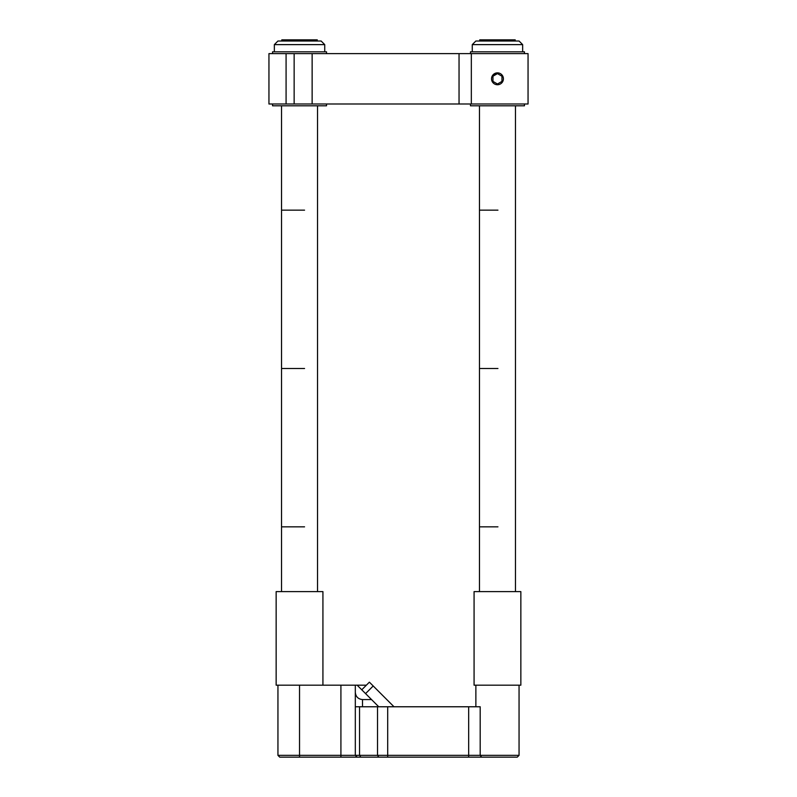 <?xml version="1.0" encoding="UTF-8"?>
<svg xmlns="http://www.w3.org/2000/svg" width="797" height="797" viewBox="0 0 797 797"><rect width="100%" height="100%" fill="white"/><g stroke="black" fill="none" stroke-linecap="round" stroke-linejoin="round"><path stroke-width="1.2" d="M479.744 41.016L479.744 39.85L515.191 39.85L515.191 41.016M281.809 41.016L281.809 39.85L317.256 39.85L317.256 41.016M503.405 78.803A5.938 5.938 0 0 0 497.467 72.866A5.938 5.938 0 0 0 491.53 78.803A5.938 5.938 0 0 0 497.467 84.741A5.938 5.938 0 0 0 503.405 78.803M501.961 81.404L501.961 76.213L497.467 73.613L492.964 76.213L492.964 81.404L497.467 84.004L501.961 81.404M294.143 53.618L294.143 103.999L268.948 103.999L268.948 53.618L528.052 53.618L528.052 103.999L459.042 103.999L459.042 53.618M268.948 83.306L268.948 78.803M294.143 103.999L459.042 103.999M268.948 103.999L268.948 53.618M496.302 72.985L492.526 75.506M497.458 84.741L498.613 84.631M524.456 53.618L524.456 51.815L470.469 51.815L470.469 53.618M326.531 53.618L326.531 51.815L272.544 51.815L272.544 53.618M470.469 103.999L470.469 105.792L524.456 105.792L524.456 103.999M272.544 103.999L272.544 105.792L326.531 105.792L326.531 103.999M357.116 757.15L355.313 755.347L519.056 755.347L517.253 757.15L279.747 757.15L277.944 755.347L355.313 755.347L355.313 685.181L357.146 685.181L371.541 699.567L362.515 699.567C358.172 699.118 355.771 696.717 355.313 692.374M366.371 685.181L357.146 685.181M481.627 757.15L480.192 755.347L480.192 706.77L355.313 706.77M378.734 706.77L371.541 699.567M299.533 757.15L299.533 685.181L355.313 685.181M361.758 689.794L369.39 682.162L393.997 706.77M365.574 693.609L373.205 685.978M497.946 526.837L479.465 526.837L497.946 526.837M497.946 368.493L479.465 368.493L497.946 368.493M497.946 210.159L479.465 210.159L497.946 210.159M304.564 526.837L281.54 526.837L304.564 526.837M304.564 368.493L281.54 368.493L304.564 368.493M304.564 210.159L281.54 210.159L304.564 210.159M520.849 685.181L474.076 685.181L474.076 591.613L520.849 591.613L520.849 685.181M322.924 685.181L276.151 685.181L276.151 591.613L322.924 591.613L322.924 685.181M472.272 44.622L475.869 41.016L519.056 41.016L522.653 44.622L472.272 44.622L472.272 51.815M324.728 44.622L274.347 44.622L277.944 41.016L321.131 41.016L324.728 44.622L324.728 51.815M274.347 44.622L274.347 51.815M471.336 53.618L471.336 103.999M312.135 103.999L312.135 53.618M286.083 103.999L286.083 53.618M360.802 757.15L359.537 755.347L359.537 706.77M378.794 757.15L377.529 755.347L377.529 706.77M387.701 757.15L387.701 706.77M468.676 757.15L468.676 706.77M362.515 699.567L362.515 706.77M340.917 757.15L340.917 685.181M519.056 755.347L519.056 685.181M475.869 706.77L475.869 685.181M277.944 755.347L277.944 685.181M515.46 591.613L515.46 105.792M479.465 591.613L479.465 105.792M317.535 591.613L317.535 105.792M281.54 591.613L281.54 105.792M522.653 44.622L522.653 51.815"/></g></svg>
